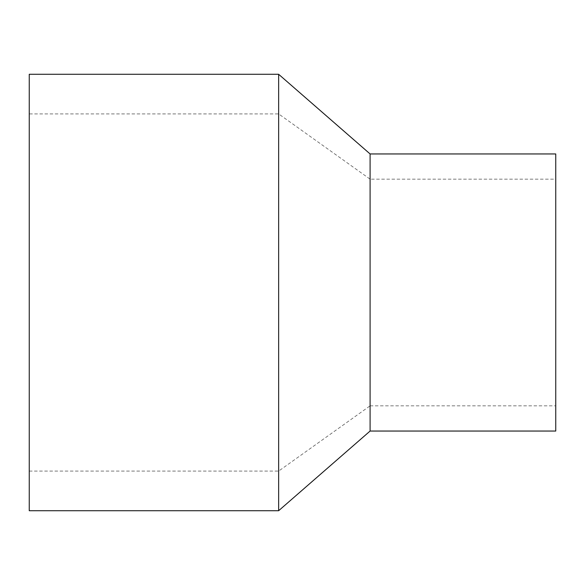 <?xml version="1.0" encoding="UTF-8"?>
<svg xmlns="http://www.w3.org/2000/svg" width="585" height="585" viewBox="0 0 585 585"><rect width="100%" height="100%" fill="white"/><g stroke="black" fill="none" stroke-linecap="round" stroke-linejoin="round"><path stroke-width="0.44" stroke-dasharray="2.92 2.19" d="M278.643 74.28L278.643 510.72M29.25 74.28L29.25 510.72M370.093 153.95L370.093 431.05M555.75 153.95L555.75 431.05M29.25 471.093L278.643 471.093L370.093 405.836L370.093 179.164L278.643 113.907L29.25 113.907L29.25 471.093L29.25 113.907M370.093 405.836L555.75 405.836L555.75 179.164L370.093 179.164L370.093 405.836M278.643 471.093L278.643 113.907L278.643 471.093M555.75 179.164L555.75 405.836"/><path stroke-width="0.88" d="M278.643 74.28L29.25 74.28L29.25 510.72L278.643 510.72L370.093 431.05L555.75 431.05L555.75 153.95L370.093 153.95L278.643 74.28L278.643 510.72M370.093 431.05L370.093 153.95"/></g></svg>
